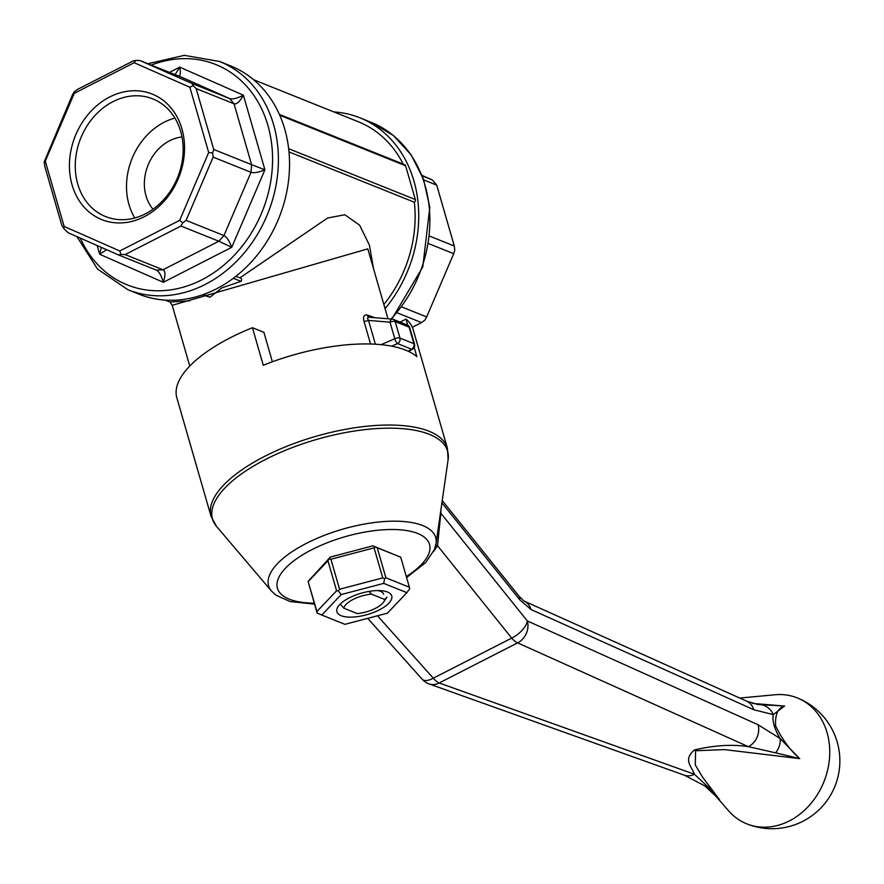 <?xml version="1.0" encoding="UTF-8"?>
<svg xmlns="http://www.w3.org/2000/svg" width="884" height="884" viewBox="0 0 884 884"><rect width="100%" height="100%" fill="white"/><g stroke="black" fill="none" stroke-linecap="round" stroke-linejoin="round"><path stroke-width="1.33" d="M369.004 591.407L371.413 594.136L384.772 599.496A21.205 8.254 -16.1 0 1 383.755 601.871A21.205 8.254 -16.1 0 1 357.235 613.584L343.876 608.214L340.263 604.048M343.876 608.214A21.205 8.254 -16.1 0 1 371.413 594.136M387.966 318.759L367.799 248.868L172.225 305.312L169.927 302.019L189.695 300.836M374.728 317.654L367.313 315.036C364.009 314.56 362.893 316.616 363.965 321.19A4.243 1.646 163.9 0 0 368.517 320.406C366.993 318.141 367.379 317.102 369.711 317.301L392.098 319.102A4.243 1.867 94.8 0 0 390.01 322.196L394.783 338.716L381.103 344.661M203.331 294.549L209.994 297.212L202.502 294.836M209.994 297.212L221.917 287.853L240.989 281.366C242.128 279.609 241.763 278.438 239.873 277.863L327.61 218.005L344.826 214.757L359.633 225.199L369.446 245.177L373.479 268.548M284.714 129.053A122.975 101.384 111.9 0 1 253.211 259.885A122.975 101.384 111.9 0 1 139.086 294.217L127.948 289.742A122.975 101.384 -68.1 0 0 205.176 284.46A122.975 101.384 -68.1 0 0 273.576 124.578A122.975 101.384 -68.1 0 0 219.575 61.482L230.713 65.957A122.975 101.384 111.9 0 1 284.714 129.053M333.832 111.914A122.975 101.384 111.9 0 1 359.898 117.815A122.975 101.384 111.9 0 1 413.911 180.911A122.975 101.384 111.9 0 1 385.048 308.66M253.62 79.726L358.329 121.749A118.743 97.892 111.9 0 1 403.203 164.093M279.753 115.251L405.59 165.772A2.122 1.746 -68.1 0 0 404.662 164.678L279.366 114.39M405.59 165.772L415.347 199.563A2.122 1.746 -68.1 0 1 414.342 202.226A118.743 97.892 111.9 0 1 383.855 304.494M235.94 276.283L239.873 277.863M288.991 151.915L414.342 202.226M422.265 175.883L432.431 179.971L422.066 175.408M412.342 327.29L421.535 322.594L397.281 312.859M429.668 236.138L454.299 246.028L436.718 185.132L423.756 179.927M401.877 306.991L426.652 316.936L453.713 253.686L428.641 243.619M426.652 316.936L424.884 320.074L421.535 322.594M454.299 246.028L454.785 250.172L453.713 253.686M432.431 179.971L436.718 185.132M153.02 209.199A42.41 34.962 111.9 0 1 169.606 140.766A42.41 34.962 111.9 0 1 182.005 137.009M174.877 118.058A63.394 52.266 -68.1 0 0 134.777 217.972M145.407 213.84A63.394 52.266 -68.1 0 0 183.01 154.048A63.394 52.266 -68.1 0 0 152.822 98.897A63.394 52.266 -68.1 0 0 80.709 138.258A63.394 52.266 -68.1 0 0 105.594 216.569A63.394 52.266 -68.1 0 0 145.407 213.84M144.258 216.702A67.637 55.758 -68.1 0 0 165.894 102.599A67.637 55.758 -68.1 0 0 70.797 151.219A67.637 55.758 -68.1 0 0 144.258 216.702M119.793 250.968L179.673 220.348L208.69 152.523L189.839 87.229L134.169 62.709L74.289 93.328L45.272 161.142L64.123 226.437L119.793 250.968L121.009 254.437L125.119 254.581L162.988 269.775C165.463 271.101 165.573 275.278 163.319 282.294C161.341 275.499 159.021 271.443 156.346 270.128L118.478 254.935L68.068 232.724L63.759 228.459L61.758 225.122L44.697 166.004L44.2 161.86L72.344 95.096L74.112 91.947L74.289 93.328M45.272 161.142L44.2 161.86M156.346 270.128L162.988 269.775L218.834 241.222L180.966 226.028L125.119 254.581M106.588 249.697L99.693 254.272L101.373 247.398M97.174 245.542L99.693 254.272L163.319 282.294L231.752 247.299L218.834 241.222L223.95 235.564C226.624 236.879 229.221 240.791 231.752 247.299L264.913 169.794C258.493 172.391 253.852 173.231 251.012 172.314L213.143 157.12L186.082 220.37L223.95 235.564L251.012 172.314L251.597 164.667L264.913 169.794L243.376 95.174C239.851 101.66 236.735 104.522 234.017 103.771L196.149 88.566L213.729 149.462L251.597 164.667L234.017 103.771L229.73 98.599C232.58 99.527 237.122 98.378 243.376 95.174L179.75 67.151C180.977 73.648 180.325 76.51 177.817 75.737L139.948 60.532L191.861 83.405L229.73 98.599L178.623 75.88M175.087 74.643L179.75 67.151L169.496 72.389M74.112 91.947L77.449 89.439L133.296 60.886L135.838 60.388L134.169 62.709M64.123 226.437L63.759 228.459M118.478 254.935L121.009 254.437M139.948 60.532L135.838 60.388M189.839 87.229L193.22 85.671L191.861 83.405M180.966 226.028L182.734 222.878L179.673 220.348M196.149 88.566L193.22 85.671M208.69 152.523L212.646 152.976L213.729 149.462M213.143 157.12L212.646 152.976M182.734 222.878L186.082 220.37M369.037 317.179A4.243 3.039 108.1 0 1 367.313 315.036M392.397 319.19A4.243 1.867 94.8 0 0 392.098 319.102A4.243 4.243 0 0 1 393.325 319.389A4.243 3.492 -68.1 0 0 392.397 319.19M384.772 599.496L386.971 597.065M377.468 615.772L433.282 678.194A16.962 7.481 138.2 0 1 422.198 679.255A16.962 16.962 0 0 0 429.138 683.918A16.962 13.746 -70.3 0 0 439.182 682.967L517.604 642.867L748.35 746.671C732.46 744.173 714.537 745.256 694.581 749.897C682.415 759.909 692.172 766.981 694.415 774.24L708.349 787.246L719.521 799.655L704.714 785.854A16.962 11.68 -55.5 0 0 708.349 787.246M758.063 724.736L780.108 738.505A16.962 12.111 128.7 0 1 775.655 752.836L748.35 746.671A16.962 14.199 114.2 0 0 758.063 724.736L527.317 620.933L440.829 513.217L437.536 545.715L511.703 638.104A16.962 6.973 62.9 0 0 517.604 642.867A16.962 14.199 -65.8 0 0 527.317 620.933A16.962 7.857 141.2 0 1 511.703 638.104L433.282 678.194A16.962 6.973 -117.1 0 0 439.182 682.967L694.415 774.24A16.962 13.746 -70.3 0 1 684.371 775.202L704.714 785.854M775.655 752.836L799.755 758.638L780.108 738.505C774.439 729.046 772.141 721.079 773.224 714.626L784.572 706.051C777.909 707.863 774.936 714.493 775.633 725.941C782.296 739.576 790.329 750.483 799.755 758.638L724.438 749.61L695.586 750.748L695.288 764.936L702.493 777.069L719.521 799.655M523.892 600.976L518.886 596.026A16.962 7.857 141.2 0 1 519.715 599.728L441.912 502.819M713.565 793.489L728.493 810.716A67.847 55.935 -68.1 0 0 746.748 823.833A67.847 55.935 -68.1 0 0 789.357 820.927A67.847 55.935 -68.1 0 0 829.601 756.925A67.847 55.935 -68.1 0 0 797.291 697.907A67.847 55.935 -68.1 0 0 775.036 694.769L739.731 698.062M752.527 703.41L784.572 706.051L757.522 704.493M761.798 704.835A16.962 15.404 -90.4 0 1 773.224 714.626L753.732 709.719A16.962 14.199 -65.8 0 0 746.637 701.167L757.997 704.548M753.732 709.719L530.986 609.518A16.962 14.199 -65.8 0 0 523.958 600.998L746.637 701.167M441.006 509.129L440.829 513.217A8.486 6.42 2.6 0 1 440.486 512.775M435.79 545.096A8.486 4.917 -148.4 0 1 437.536 545.715L433.48 551.671M414.198 347.423L416.85 356.617A122.975 47.858 163.9 0 0 263.277 365.258L252.448 327.721L263.885 332.318L272.382 361.777M406.596 577.55L425.845 562.412L434.464 549.45L436.066 543.527L448.122 459.603L447.392 448.177A122.975 47.858 163.9 0 0 286.692 446.354A122.975 47.858 163.9 0 0 211.077 516.378L176.833 397.756A122.975 47.858 -16.1 0 1 252.448 327.721M407.8 325.246L406.021 319.08A122.975 47.858 -16.1 0 1 413.148 329.544L447.392 448.177M400.098 322.108L406.021 319.08M321.787 615.043L344.926 624.336L387.468 613.142L406.861 592.667L383.722 583.385L341.191 594.567L321.787 615.043L317.091 612.988L308.107 581.429L316.914 611.551L336.594 590.766L327.931 560.743L308.251 581.528M374.076 547.87L330.914 559.218L339.578 589.241L382.75 577.893L374.076 547.87L375.424 547.008L377.247 547.771L385.91 577.804L409.391 587.23L400.728 557.196L377.247 547.771M308.107 581.429L330.351 557.042L372.893 545.848L400.728 557.196M377.777 590.567A21.205 8.254 -16.1 0 1 383.612 594.225M379.324 609.872A28.553 11.105 -16.1 0 1 343.544 616.446A28.553 11.105 -16.1 0 1 343.379 601.44A28.553 11.105 -16.1 0 1 380.772 590.656A28.553 11.105 -16.1 0 1 379.324 609.872M327.931 560.743L330.351 557.042M372.893 545.848L375.424 547.008M329.191 559.163L330.914 559.218M409.391 587.23L409.712 588.755L406.861 592.667M317.234 613.076L316.914 611.551M341.191 594.567L338.329 590.821L339.578 589.241M336.594 590.766L338.329 590.821M382.75 577.893L384.562 578.655L385.91 577.804M384.562 578.655L383.722 583.385M370.551 344.009L363.965 321.19M391.015 319.013A122.975 101.384 -68.1 0 0 425.049 185.375A122.975 101.384 -68.1 0 0 371.037 122.29L393.236 135.374L411.104 154.81L423.546 179.319L429.812 207.364L422.784 266.968L391.822 319.08M288.659 148.711L415.347 199.563M233.332 278.294L240.989 281.366M80.3 238.116A118.743 97.892 -68.1 0 0 201.861 279.808A118.743 97.892 -68.1 0 0 269.355 130.942A118.743 97.892 -68.1 0 0 151.319 65.096M375.391 344.219L368.517 320.406L390.01 322.196A4.243 1.646 -16.1 0 1 395.181 321.566A4.243 3.492 -68.1 0 0 393.325 319.389L407.27 324.992A4.243 3.492 111.9 0 1 409.126 327.168L413.9 343.677L399.955 338.086A4.243 1.646 163.9 0 0 394.783 338.716A4.243 1.238 66.5 0 0 397.59 343.589A4.243 3.492 -68.1 0 0 399.955 338.086L395.181 321.566L409.126 327.168A4.243 1.646 -16.1 0 1 409.767 327.754A4.243 4.243 0 0 0 407.27 324.992M391.667 346.174L397.59 343.589L411.535 349.191L408.165 351.224M413.9 343.677A4.243 3.492 111.9 0 1 411.535 349.191A4.243 2.21 58.9 0 0 412.64 349.069A4.243 4.243 0 0 0 414.53 344.263A4.243 1.646 163.9 0 0 413.9 343.677M436.066 543.527A86.975 33.846 163.9 0 0 394.596 521.173A86.975 33.846 163.9 0 0 306.461 543.328A86.975 33.846 163.9 0 0 271.465 591.031L216.558 526.444L211.077 516.378M448.122 459.603A122.346 47.603 163.9 0 0 316.848 439.381A122.346 47.603 163.9 0 0 216.558 526.444M530.986 609.518L519.715 599.728M314.251 603.153A79.118 30.785 -16.1 0 1 311.93 549.638A79.118 30.785 -16.1 0 1 413.535 532.069A79.118 30.785 -16.1 0 1 406.32 576.578M189.762 366.064L172.225 305.312M367.81 248.89L368.064 249.796M165.164 300.107L170.004 302.052M359.898 117.815L371.037 122.29M219.575 61.482L184.325 55.349L147.893 63.725M76.919 236.625L97.549 269.09L127.948 289.742M409.767 327.754L414.53 344.263M412.64 349.069L408.673 351.467M383.755 601.871L386.562 597.728M367.722 618.336L422.198 679.255M518.886 596.026L442.243 500.554M746.748 823.833A67.847 67.847 0 0 0 839.8 757.787A67.847 67.847 0 0 0 797.291 697.907M429.138 683.918L684.371 775.202M271.465 591.031L276.051 595.241L290.217 601.573L314.538 604.115"/></g></svg>
